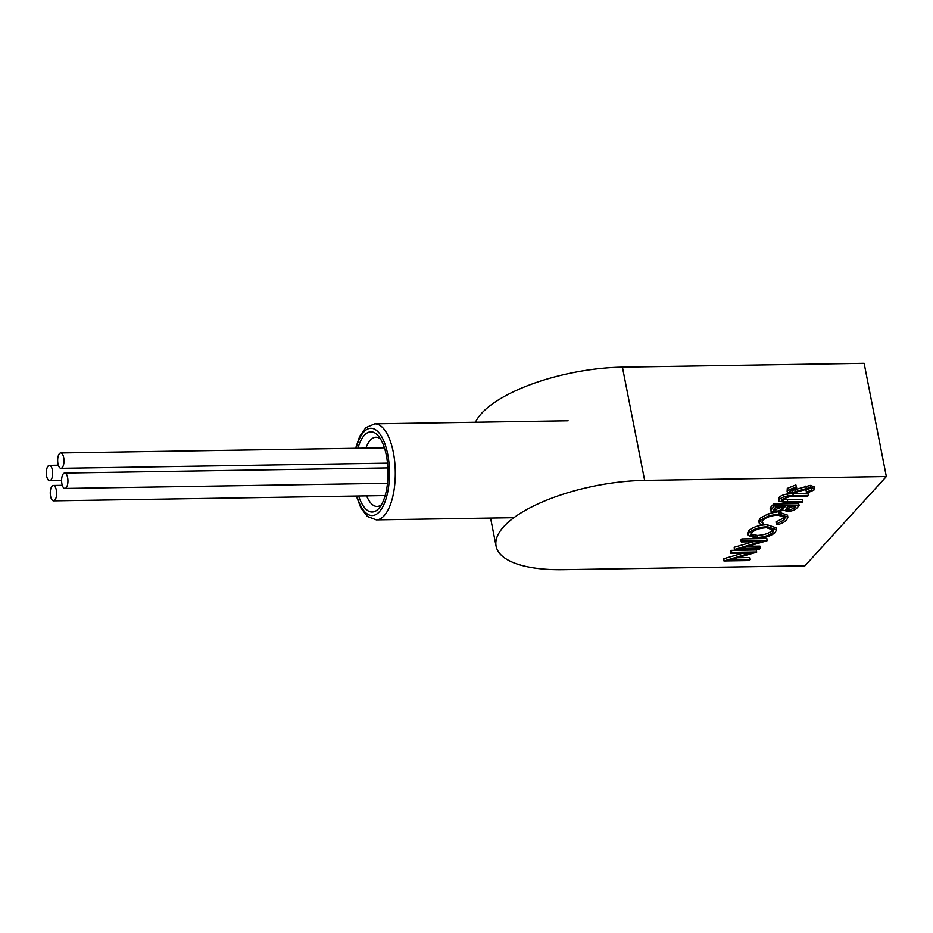 <?xml version="1.0" encoding="UTF-8"?>
<svg xmlns="http://www.w3.org/2000/svg" width="933" height="933" viewBox="0 0 933 933"><rect width="100%" height="100%" fill="white"/><g stroke="black" fill="none" stroke-linecap="round" stroke-linejoin="round"><path stroke-width="1.4" d="M475.468 422.252A109.872 40.096 168.9 0 1 622.428 367.159L864.133 363.334L886.35 476.565L804.887 565.841L563.182 569.666A109.872 40.096 168.9 0 1 496.099 546.19A109.872 40.096 168.9 0 1 644.645 480.39L886.35 476.565M806.287 492.204L811.477 489.977C812.316 489.02 811.757 488.495 809.809 488.391L791.557 493.475L787.102 491.843L787.3 488.391L795.872 484.903L796.677 487.842L790.263 490.35L789.831 491.458L792.514 492.472L792.117 490.466L810.217 485.382L814.077 486.734L813.949 490.047L806.998 493.091L805.89 490.198L811.092 487.971M790.368 490.257L792.117 490.466M792.863 493.697L807.978 493.452L808.375 495.47L807.465 496.461L789.096 496.799L781.959 499.458L802.368 499.61L802.765 501.616L801.844 502.619L786.729 502.852L778.705 501.056L778.938 497.546C780.513 495.843 783.335 494.653 787.405 493.977L792.863 493.697L793.26 495.703L808.375 495.47M778.705 501.056L778.938 497.546M770.506 510.841L770.11 508.835L770.926 507.027L773.679 504.007L798.706 503.61L799.103 505.628L797.12 507.797C795.511 509.873 792.362 511.086 787.685 511.447L783.533 510.234L775.171 512.485L770.506 510.841L774.075 506.024L799.103 505.628M776.314 524.019L784.187 519.891L785.108 517.582L778.075 515.121C771.113 515.541 766.075 517.267 762.937 520.299L762.004 522.562L763.474 524.218L761.188 525.116L759.205 523.11L760.372 520.346L768.944 515.669L779.16 514.118L787.884 517.139L786.694 519.914C784.886 521.92 781.667 523.576 777.014 524.871L775.918 522.002L783.79 517.885L784.606 516.649M762.133 521.5L763.474 524.218M759.205 523.11L758.809 521.104L759.975 518.34L768.547 513.663L774.075 512.474M778.6 512.112L787.487 515.133L787.884 517.139M747.928 535.367L747.531 533.349L748.604 530.795C752.558 527.203 758.704 525.174 767.019 524.708L776.011 527.763L776.408 529.769L775.405 532.3C771.439 535.939 765.258 537.991 756.838 538.446L747.928 535.367L749.001 532.801C752.954 529.209 759.1 527.18 767.416 526.713L776.408 529.769M760.337 548.114L759.415 549.117L734.388 549.514L760.966 541.618L741.303 541.933L740.907 539.927L741.828 538.924L766.856 538.528L767.054 540.743L740.627 548.429L760.337 548.114L759.94 546.108L747.951 546.295M734.388 549.514L734.201 547.274L753.246 541.735M749.887 559.555L748.977 560.558L723.938 560.955L750.517 553.059L730.866 553.374L730.469 551.368L731.379 550.365L756.418 549.969L756.616 552.184L730.189 559.87L749.887 559.555L749.491 557.549L737.513 557.747M723.938 560.955L723.751 558.727L742.796 553.187M730.866 553.374L731.775 552.371L731.379 550.365M724.148 560.733L723.751 558.727M731.775 552.371L756.803 551.974M741.303 541.933L742.225 540.93L741.828 538.924M734.598 549.28L734.201 547.274M742.225 540.93L767.253 540.534M772.792 532.381L773.632 530.236L766.518 527.716C759.754 528.125 754.774 529.792 751.601 532.72L750.703 534.994L757.748 537.443C764.559 537.023 769.573 535.344 772.792 532.381L772.396 530.376L773.119 529.279M767.416 526.713L767.019 524.708M749.001 532.801L748.604 530.795M757.748 537.443L757.363 535.437C764.162 535.017 769.177 533.338 772.396 530.376M750.82 533.909L757.363 535.437M779.16 514.118L778.763 512.112M768.944 515.669L768.547 513.663M760.372 520.346L759.975 518.34M784.187 519.891L783.79 517.885M795.627 506.666L787.604 506.794L785.843 509.453L788.548 510.444L794.38 508.019L795.627 506.666M785.038 506.829L775.731 506.981L773.27 510.421L776.081 511.482L782.227 509.593L785.038 506.829M774.075 506.024L773.679 504.007M771.323 509.033L770.926 507.027M794.38 508.019L794.123 506.689M786.356 508.217L788.152 508.438L793.995 506.013M788.548 510.444L788.152 508.438M773.749 509.208L775.696 509.476L782.682 506.864M776.081 511.482L775.696 509.476M782.227 509.593L781.831 507.575M779.335 499.552C780.909 497.849 783.732 496.659 787.802 495.983L787.405 493.977M787.802 495.983L793.26 495.703M781.959 499.458L781.527 500.578L783.977 501.802L802.765 501.616M783.977 501.802L783.58 499.796M787.102 491.843L787.3 488.391M787.697 490.396L796.269 486.909L795.872 484.903M811.85 489.137L811.477 489.977L811.209 488.565M792.514 492.472L810.614 487.388L810.217 485.382M810.614 487.388L814.474 488.74M806.229 488.076L805.844 486.07M795.336 492.029L794.939 490.023M796.269 486.909L796.677 487.842M366.611 495.878A34.614 14.24 -90.9 0 0 377.084 506.444A34.614 14.24 -90.9 0 0 381.492 504.66M380.454 438.895A34.614 14.24 -90.9 0 0 375.987 437.239A34.614 14.24 -90.9 0 0 365.853 448.132M357.899 448.26A40.107 16.502 89.1 0 1 378.413 436.026A40.107 16.502 89.1 0 1 388.035 471.655A40.107 16.502 89.1 0 1 379.544 507.587A40.107 16.502 89.1 0 1 358.657 496.006M67.619 477.614A7.686 3.161 -90.9 0 0 64.645 473.054A7.686 3.161 -90.9 0 0 61.916 483.865A7.686 3.161 -90.9 0 0 64.89 488.437A7.686 3.161 -90.9 0 0 67.619 477.614M56.295 490.035A7.686 3.161 -90.9 0 0 53.321 485.463A7.686 3.161 -90.9 0 0 50.592 496.274A7.686 3.161 -90.9 0 0 53.566 500.846A7.686 3.161 -90.9 0 0 56.295 490.035M52.353 469.94A7.686 3.161 -90.9 0 0 49.379 465.38A7.686 3.161 -90.9 0 0 46.65 476.192A7.686 3.161 -90.9 0 0 49.624 480.752A7.686 3.161 -90.9 0 0 52.353 469.94M63.677 457.532A7.686 3.161 -90.9 0 0 60.703 452.96A7.686 3.161 -90.9 0 0 57.974 463.783A7.686 3.161 -90.9 0 0 60.948 468.343A7.686 3.161 -90.9 0 0 63.677 457.532M622.428 367.159L644.645 480.39M784.431 507.494L784.303 506.841M787.767 501.849L787.37 499.843M801.155 489.953L800.771 487.947M356.884 496.041A43.618 17.949 -90.9 0 0 380.676 510.153A43.618 17.949 -90.9 0 0 387.696 454.196A43.618 17.949 -90.9 0 0 372.337 428.434A43.618 17.949 -90.9 0 0 356.138 448.283M355.601 448.295L359.706 436.306L365.888 427.641L374.774 423.85A48.015 19.756 89.1 0 1 393.329 452.353A48.015 19.756 89.1 0 1 376.291 519.868L367.392 516.45L360.908 508.007L356.348 496.041M490.583 518.06L496.099 546.19M568.115 420.783L374.774 423.85M513.92 517.687L376.291 519.868M387.895 467.934L64.645 473.054M387.498 483.317L64.89 488.437M62.289 485.323L53.321 485.463M385.166 495.586L53.566 500.846M58.347 465.229L49.379 465.38M61.601 480.565L49.624 480.752M384.408 447.828L60.703 452.96M387.522 463.165L60.948 468.343"/></g></svg>
